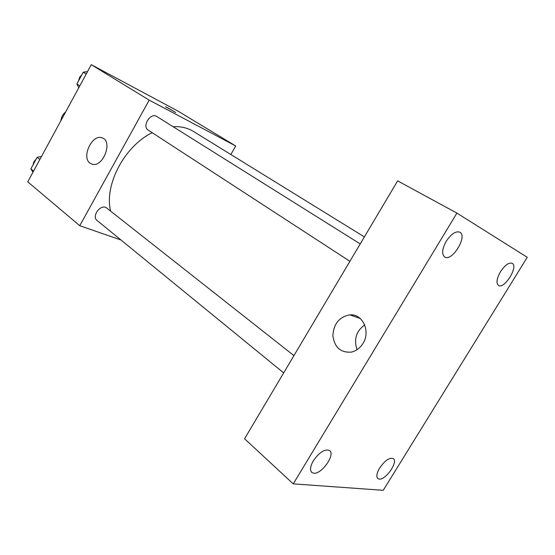 <?xml version="1.0" encoding="UTF-8"?>
<svg xmlns="http://www.w3.org/2000/svg" width="555" height="555" viewBox="0 0 555 555"><rect width="100%" height="100%" fill="white"/><g stroke="black" fill="none" stroke-linecap="round" stroke-linejoin="round"><path stroke-width="0.83" d="M65.677 111.895C62.861 114.268 61.272 117.202 60.904 120.699M120.962 239.975L79.76 225.712L27.75 181.839L91.277 64.692L177.864 111.042L235.708 145.972L230.845 154.519M364.385 236.909L193.48 131.459C187.639 127.879 180.833 126.283 173.063 126.679M152.202 132.701C124.556 146.062 104.187 184.746 110.528 210.81M79.76 225.712L149.191 100.129L235.708 145.972M360.216 243.929L156.808 116.494C150.592 112.11 141.643 126.332 148.227 130.113L349.907 261.301M283.674 372.891L97.014 220.418C91.631 216.582 99.796 204.656 105.908 207.424L293.928 355.609M149.191 100.129L91.277 64.692M90.076 163.184C81.037 157.28 92.317 133.609 102.169 137.862C113.338 141.067 102.841 168.144 91.977 164.134L90.076 163.184M167.235 107.545L175.651 112.492L167.235 107.545M165.543 106.727L175.748 112.512M244.575 438.769L397.644 180.875L456.911 213.092L527.25 257.312L383.241 490.308L293.241 483.863L244.575 438.769M293.241 483.863L456.911 213.092M362.97 343.462C360.091 348.047 356.289 350.92 351.551 352.071C340.749 352.959 334.526 347.52 332.868 335.754C333.638 323.752 339.32 316.787 349.914 314.845C362.519 313.561 370.886 331.286 362.97 343.462M446.241 241.245C442.071 248.945 441.551 254.197 444.687 257L444.819 257.069C452.29 261.773 467.865 235.993 459.817 232.177C455.724 230.866 451.194 233.891 446.241 241.245M313.381 460.726C310.273 466.214 309.732 470.106 311.75 472.395L313.741 473.207C321.574 474.504 335.525 454.712 329.684 450.591C325.001 448.662 319.569 452.041 313.381 460.726M379.669 467.976C376.706 473.103 376.089 476.634 377.809 478.563L379.211 479.111C385.649 480.235 398.365 461.885 393.398 458.638C389.617 457.258 385.045 460.373 379.669 467.976M500.492 271.693C496.663 278.554 495.99 283.147 498.466 285.464L498.556 285.513C504.53 289.342 518.682 266.317 512.182 263.299C508.845 262.314 504.946 265.11 500.492 271.693M357.073 349.692C353.632 339.487 356.164 331.224 364.677 324.911M32.953 172.244L30.879 168.873L37.13 157.336L41.493 156.503M33.578 171.086L30.879 168.873M39.856 159.507L37.13 157.336M36.235 158.987L33.91 161.762L32.939 165.071M78.789 87.725L76.867 83.985L83.264 72.178L87.523 71.609M79.781 85.886L76.867 83.985M86.212 74.037L83.264 72.178M81.932 74.634L79.594 77.416L78.56 80.864M103.077 138.278L102.169 137.862M360.223 318.487L349.914 314.845"/></g></svg>
